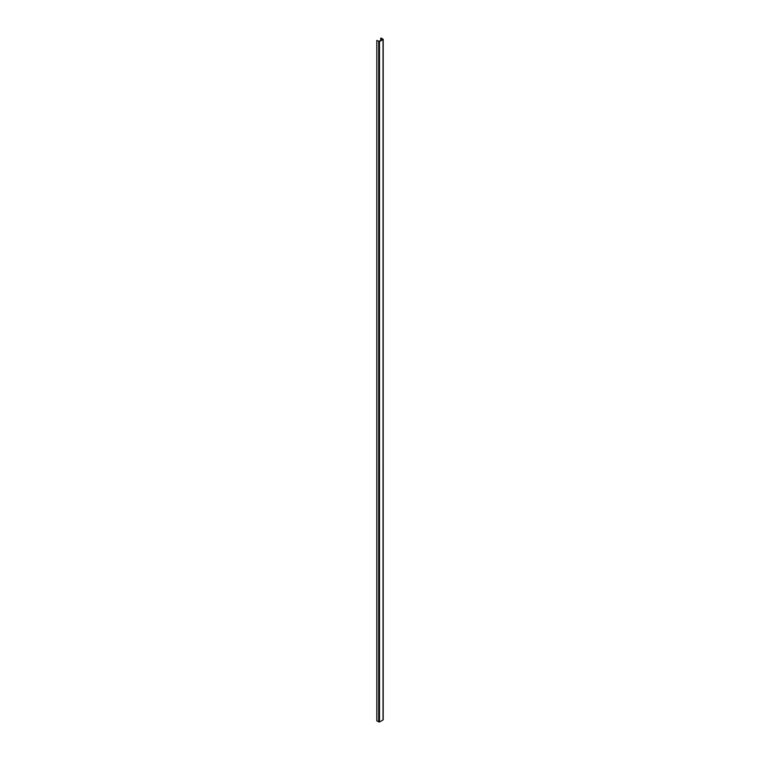 <?xml version="1.0" encoding="UTF-8"?>
<svg xmlns="http://www.w3.org/2000/svg" width="760" height="760" viewBox="0 0 760 760"><rect width="100%" height="100%" fill="white"/><g stroke="black" fill="none" stroke-linecap="round" stroke-linejoin="round"><path stroke-width="1.14" d="M376.846 40.498L379.497 41.572L383.192 39.301L380.969 38L382.641 39.301L379.107 41.344L376.808 40.441L376.846 720.812M383.03 39.529L383.03 719.501M383.03 719.957L379.497 722L376.846 720.926M380.769 38.228L380.769 40.384M378.708 41.572L378.708 722M379.497 41.572L379.497 722M383.192 39.301L383.192 719.73M380.731 38.171L380.731 40.404M376.808 40.441L376.808 720.869"/></g></svg>

